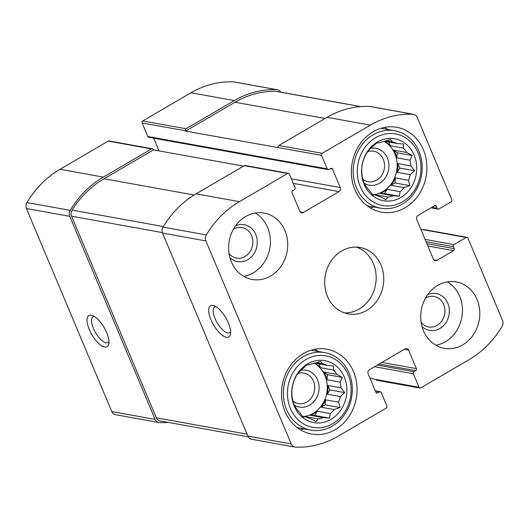<?xml version="1.0" encoding="UTF-8"?>
<svg xmlns="http://www.w3.org/2000/svg" width="529" height="529" viewBox="0 0 529 529"><rect width="100%" height="100%" fill="white"/><g stroke="black" fill="none" stroke-linecap="round" stroke-linejoin="round"><path stroke-width="0.79" d="M316.666 362.616L322.406 363.648L320.594 361.294L314.762 363.311A28.11 24.513 100.2 0 0 309.657 364.613L307.065 364.745L302.7 368.673A28.11 24.513 100.2 0 0 298.733 372.674L296.538 375.352L294.329 380.053A28.11 24.513 100.2 0 0 292.557 385.681L291.843 390.27L291.889 394.396A28.11 24.513 100.2 0 0 292.795 400.142L294.23 405.505L296.042 407.866A28.11 24.513 100.2 0 0 299.374 412.19L303.064 416.978L305.656 416.845A28.11 24.513 100.2 0 0 310.53 418.591L315.985 421.606L318.174 418.928A28.11 24.513 100.2 0 0 323.279 417.632L310.212 415.272A28.11 24.513 -79.8 0 0 317.162 411.212L330.235 413.566A28.11 24.513 100.2 0 0 334.202 409.565L321.136 407.211A28.11 24.513 -79.8 0 0 325.533 399.831L338.606 402.185A28.11 24.513 100.2 0 0 340.378 396.558L327.306 394.204A28.11 24.513 -79.8 0 0 327.973 385.482L341.04 387.843A28.11 24.513 100.2 0 0 340.14 382.097L327.067 379.736A28.11 24.513 -79.8 0 0 325.719 375.722A28.11 24.513 -79.8 0 0 323.827 372.019L336.894 374.38A28.11 24.513 100.2 0 0 333.561 370.049L320.495 367.695A28.11 24.513 -79.8 0 0 314.735 363.311M315.066 363.198L327.279 365.4A28.11 24.513 100.2 0 0 322.406 363.648M303.818 416.508A28.11 24.513 100.2 0 0 324.998 375.59A28.11 24.513 100.2 0 0 314.352 363.37M304.539 416.64A28.11 24.513 -79.8 0 0 305.107 416.574L318.174 418.928M302.495 416.27L305.656 416.845M344.286 377.018A31.482 27.455 100.2 0 0 296.676 374.896A31.482 27.455 100.2 0 0 316.884 422.969A31.482 27.455 100.2 0 0 344.286 377.018M336.894 374.38L342.349 377.395L340.14 382.097M327.279 365.4L333.515 365.923L333.561 370.049M330.235 413.566L329.514 418.155L323.279 417.632M338.606 402.185L340.041 407.548L334.202 409.565M341.04 387.843L344.736 392.63L340.378 396.558M386.52 140.721L392.26 141.759L390.455 139.398L384.616 141.415A28.11 24.513 100.2 0 0 379.511 142.718L376.919 142.85L372.555 146.784A28.11 24.513 100.2 0 0 368.587 150.785L366.392 153.456L364.19 158.158A28.11 24.513 100.2 0 0 362.418 163.785L361.697 168.374L361.75 172.507A28.11 24.513 100.2 0 0 362.649 178.253L364.084 183.609L365.896 185.97A28.11 24.513 100.2 0 0 369.229 190.295L372.925 195.082L375.517 194.95A28.11 24.513 100.2 0 0 380.384 196.695L385.839 199.711L388.028 197.039A28.11 24.513 100.2 0 0 393.133 195.737L380.067 193.376A28.11 24.513 -79.8 0 0 387.016 189.316L400.089 191.67A28.11 24.513 100.2 0 0 404.057 187.669L390.991 185.315A28.11 24.513 -79.8 0 0 395.388 177.936L408.461 180.296A28.11 24.513 100.2 0 0 410.233 174.663L397.16 172.309A28.11 24.513 -79.8 0 0 397.828 163.593L410.901 165.947A28.11 24.513 100.2 0 0 409.995 160.201L396.929 157.847A28.11 24.513 -79.8 0 0 395.58 153.827A28.11 24.513 -79.8 0 0 393.682 150.124L406.755 152.484A28.11 24.513 100.2 0 0 403.422 148.16L390.349 145.799A28.11 24.513 -79.8 0 0 384.59 141.422M384.927 141.303L397.134 143.504A28.11 24.513 100.2 0 0 392.26 141.759M373.672 194.619A28.11 24.513 100.2 0 0 394.852 153.694A28.11 24.513 100.2 0 0 384.206 141.474M374.393 194.745A28.11 24.513 -79.8 0 0 374.962 194.679L388.028 197.039M372.35 194.381L375.517 194.95M414.141 155.123A31.482 27.455 100.2 0 0 366.531 153.007A31.482 27.455 100.2 0 0 386.739 201.073A31.482 27.455 100.2 0 0 414.141 155.123M406.755 152.484L412.203 155.5L409.995 160.201M397.134 143.504L403.369 144.027L403.422 148.16M400.089 191.67L399.375 196.259L393.133 195.737M408.461 180.296L409.896 185.653L404.057 187.669M410.901 165.947L414.597 170.735L410.233 174.663M415.761 370.65A1.501 1.309 -79.8 0 0 416.396 368.634L408.613 350.132A2.995 2.612 -79.8 0 0 406.768 348.571A2.995 2.612 -79.8 0 0 405.121 348.882L369.407 369.751A2.995 2.612 -79.8 0 0 368.138 373.785L375.914 392.287A1.501 1.309 -79.8 0 0 377.66 392.915L379.445 391.87A1.501 1.309 -79.8 0 1 381.191 392.492L386.884 406.041A1.501 1.309 -79.8 0 1 386.249 408.057L338.031 436.233A95.57 83.344 -79.8 0 1 295.539 447.124A5.998 5.23 -79.8 0 1 294.918 447.058A5.998 5.23 -79.8 0 1 291.221 443.937L205.867 240.9A5.998 5.23 -79.8 0 1 206.33 234.916A95.57 83.344 -79.8 0 1 239.419 201.648L287.644 173.479A1.501 1.309 -79.8 0 1 289.389 174.101L295.083 187.65A1.501 1.309 -79.8 0 1 294.448 189.666L292.663 190.711A1.501 1.309 -79.8 0 0 292.028 192.728L299.804 211.23A2.995 2.612 -79.8 0 0 301.649 212.79A2.995 2.612 -79.8 0 0 303.296 212.479L339.016 191.61A2.995 2.612 -79.8 0 0 340.286 187.577L332.503 169.075A1.501 1.309 -79.8 0 0 330.757 168.447L328.972 169.492A1.501 1.309 -79.8 0 1 327.226 168.87L321.533 155.321A1.501 1.309 -79.8 0 1 322.168 153.304L370.386 125.128A95.57 83.344 -79.8 0 1 412.885 114.238A5.998 5.23 -79.8 0 1 413.499 114.304A5.998 5.23 -79.8 0 1 417.202 117.425L451.819 199.783A1.501 1.309 -79.8 0 1 451.184 201.8L438.984 208.929A1.501 1.309 -79.8 0 1 437.232 208.3L436.399 206.317A1.501 1.309 -79.8 0 0 434.653 205.695L417.989 215.435A2.995 2.612 -79.8 0 0 416.72 219.469L433.383 259.117A2.995 2.612 -79.8 0 0 435.235 260.671A2.995 2.612 -79.8 0 0 436.875 260.367L453.545 250.627A1.501 1.309 -79.8 0 0 454.18 248.61L453.346 246.626A1.501 1.309 -79.8 0 1 453.981 244.61L466.181 237.481L422.863 229.665A1.501 1.309 -79.8 0 1 423.683 229.513L467.008 237.329A1.501 1.309 -79.8 0 1 467.934 238.11L502.55 320.462A5.998 5.23 -79.8 0 1 502.087 326.446A95.57 83.344 -79.8 0 1 468.998 359.713L420.78 387.883A1.501 1.309 -79.8 0 1 419.034 387.261L413.334 373.712A1.501 1.309 -79.8 0 1 413.969 371.695L415.761 370.65L379.161 364.051M466.181 237.481A1.501 1.309 -79.8 0 1 467.008 237.329M419.953 388.041L376.635 380.225A1.501 1.309 -79.8 0 1 375.709 379.445L369.95 378.103M294.918 447.058L251.599 439.242A5.998 5.23 -79.8 0 1 247.896 436.127L162.548 233.084A5.998 5.23 -79.8 0 1 163.011 227.106A95.57 83.344 -79.8 0 1 196.1 193.839L244.319 165.663A1.501 1.309 -79.8 0 1 245.145 165.511L288.464 173.327M228.369 322.902A18.085 7.095 -120.3 0 0 214.02 305.676A18.085 7.095 -120.3 0 0 213.531 324.912A18.085 7.095 -120.3 0 0 230.525 333.931A18.085 7.095 -120.3 0 0 228.369 322.902M248.253 436.828L160.003 420.912A5.998 5.23 -79.8 0 1 156.3 417.791L71.567 216.209A5.998 5.23 -79.8 0 1 72.103 210.106A95.57 83.344 -79.8 0 1 104.021 178.756L153.43 149.886L243.512 166.132M153.43 149.886L153.291 149.555A1.501 1.309 -79.8 0 0 152.365 148.775L109.047 140.959A1.501 1.309 -79.8 0 0 108.22 141.117L60.002 169.287A95.57 83.344 -79.8 0 0 26.913 202.554A5.998 5.23 -79.8 0 0 26.45 208.538L111.798 411.575A5.998 5.23 -79.8 0 0 115.501 414.696L158.819 422.512A5.998 5.23 -79.8 0 1 155.123 419.391L111.798 411.575M321.533 155.321L185.573 131.106L234.982 102.236A95.57 83.344 -79.8 0 1 275.477 91.286A5.998 5.23 -79.8 0 1 276.224 91.358L360.672 106.587M280.747 92.172A5.998 5.23 -79.8 0 0 277.401 89.758A5.998 5.23 -79.8 0 0 276.786 89.685A95.57 83.344 -79.8 0 0 234.287 100.583L186.069 128.759A1.501 1.309 -79.8 0 0 185.434 130.775L185.573 131.106M328.152 169.65L148.735 137.282A1.501 1.309 -79.8 0 1 147.809 136.508L142.116 122.959A1.501 1.309 -79.8 0 1 142.751 120.943L190.969 92.767A95.57 83.344 -79.8 0 1 233.461 81.876A5.998 5.23 -79.8 0 1 234.083 81.942L277.401 89.758M278.214 147.505A1.501 1.309 -79.8 0 1 278.849 145.488L327.067 117.319A95.57 83.344 -79.8 0 1 369.559 106.422A5.998 5.23 -79.8 0 1 370.181 106.488L413.499 114.304M422.863 229.665L420.958 229.553M168.328 422.413A95.57 83.344 -79.8 0 1 159.441 422.578A5.998 5.23 -79.8 0 1 158.819 422.512M106.719 332.715A18.085 7.095 -120.3 0 0 92.37 315.489A18.085 7.095 -120.3 0 0 91.881 334.725A18.085 7.095 -120.3 0 0 108.875 343.744A18.085 7.095 -120.3 0 0 106.719 332.715M152.365 148.775A1.501 1.309 -79.8 0 0 151.545 148.927L103.327 177.103A95.57 83.344 -79.8 0 0 70.231 210.37A5.998 5.23 -79.8 0 0 69.768 216.348L155.123 419.391M159.05 150.897L153.708 138.181M423.458 330.757A33.73 29.412 -79.8 0 1 427.062 295.552A33.73 29.412 -79.8 0 1 456.236 281.911A33.73 29.412 -79.8 0 1 477.032 299.454A33.73 29.412 -79.8 0 1 473.435 334.665A33.73 29.412 -79.8 0 1 444.261 348.3A33.73 29.412 -79.8 0 1 423.458 330.757M231.385 261.908A33.73 29.412 -79.8 0 1 234.982 226.696A33.73 29.412 -79.8 0 1 264.156 213.061A33.73 29.412 -79.8 0 1 284.959 230.604A33.73 29.412 -79.8 0 1 281.362 265.809A33.73 29.412 -79.8 0 1 252.181 279.451A33.73 29.412 -79.8 0 1 231.385 261.908M423.365 149.733A43.1 37.585 100.2 0 0 396.79 127.317A43.1 37.585 100.2 0 0 352.149 163.064A43.1 37.585 100.2 0 0 381.488 212.149A43.1 37.585 100.2 0 0 418.763 194.725A43.1 37.585 100.2 0 0 423.365 149.733M353.511 371.629A43.1 37.585 100.2 0 0 326.929 349.213A43.1 37.585 100.2 0 0 282.294 384.953A43.1 37.585 100.2 0 0 311.627 434.044A43.1 37.585 100.2 0 0 348.909 416.614A43.1 37.585 100.2 0 0 353.511 371.629M380.999 265.029A33.73 29.412 100.2 0 0 360.196 247.486A33.73 29.412 100.2 0 0 325.262 275.457A33.73 29.412 100.2 0 0 348.221 313.876A33.73 29.412 100.2 0 0 377.395 300.241A33.73 29.412 100.2 0 0 380.999 265.029M94.347 316.481A14.872 5.832 -120.3 0 0 93.064 316.811A14.872 5.832 -120.3 0 0 95.524 332.596A14.872 5.832 -120.3 0 0 108.061 342.488A14.872 5.832 -120.3 0 0 108.987 341.536M216.004 306.668A14.872 5.832 -120.3 0 0 214.714 306.999A14.872 5.832 -120.3 0 0 217.181 322.783A14.872 5.832 -120.3 0 0 229.718 332.675A14.872 5.832 -120.3 0 0 230.637 331.723M344.485 312.91A33.73 29.412 100.2 0 0 373.414 263.66A33.73 29.412 100.2 0 0 356.354 247.089M317.889 351.388A43.1 37.585 100.2 0 0 314.801 349.285M300.293 429.74A43.1 37.585 100.2 0 0 303.917 428.847M293.026 401.174A15.493 13.509 100.2 0 0 298.363 403.601A15.493 13.509 100.2 0 0 311.76 397.332A15.493 13.509 100.2 0 0 313.419 381.164A15.493 13.509 100.2 0 0 303.864 373.104A15.493 13.509 100.2 0 0 297.959 373.527M294.064 404.983A18.74 16.339 100.2 0 0 313.598 401.961A18.74 16.339 100.2 0 0 317.559 379.934A18.74 16.339 100.2 0 0 301.021 370.168M348.155 374.757A36.356 31.7 100.2 0 0 293.178 372.31A36.356 31.7 100.2 0 0 316.514 427.816A36.356 31.7 100.2 0 0 348.155 374.757M349.087 373.11A39.351 34.319 100.2 0 0 324.819 352.638A39.351 34.319 100.2 0 0 284.066 385.277A39.351 34.319 100.2 0 0 310.854 430.097A39.351 34.319 100.2 0 0 344.888 414.181A39.351 34.319 100.2 0 0 349.087 373.11M387.744 129.493A43.1 37.585 100.2 0 0 384.662 127.39M370.148 207.844A43.1 37.585 100.2 0 0 373.772 206.951M362.881 179.285A15.493 13.509 100.2 0 0 368.217 181.705A15.493 13.509 100.2 0 0 381.621 175.443A15.493 13.509 100.2 0 0 383.274 159.269A15.493 13.509 100.2 0 0 373.719 151.208A15.493 13.509 100.2 0 0 367.814 151.631M363.926 183.087A18.74 16.339 100.2 0 0 383.459 180.065A18.74 16.339 100.2 0 0 387.413 158.045A18.74 16.339 100.2 0 0 370.882 148.279M418.009 152.868A36.356 31.7 100.2 0 0 363.033 150.415A36.356 31.7 100.2 0 0 386.368 205.926A36.356 31.7 100.2 0 0 418.009 152.868M418.948 151.215A39.351 34.319 100.2 0 0 394.68 130.749A39.351 34.319 100.2 0 0 353.921 163.382A39.351 34.319 100.2 0 0 380.708 208.201A39.351 34.319 100.2 0 0 414.743 192.292A39.351 34.319 100.2 0 0 418.948 151.215M243.796 276.363A33.73 29.412 100.2 0 0 267.634 227.477A33.73 29.412 100.2 0 0 255.223 213.015M229.037 253.523A15.493 13.509 100.2 0 0 236.529 258.092A15.493 13.509 100.2 0 0 249.933 251.83A15.493 13.509 100.2 0 0 251.586 235.656A15.493 13.509 100.2 0 0 242.031 227.596A15.493 13.509 100.2 0 0 233.415 229.262M229.91 257.636A18.74 16.339 100.2 0 0 250.647 257.557A18.74 16.339 100.2 0 0 255.725 234.433A18.74 16.339 100.2 0 0 235.669 225.711M435.87 345.219A33.73 29.412 100.2 0 0 459.708 296.333A33.73 29.412 100.2 0 0 447.296 281.871M421.11 322.379A15.493 13.509 100.2 0 0 428.602 326.948A15.493 13.509 100.2 0 0 442.006 320.686A15.493 13.509 100.2 0 0 443.659 304.512A15.493 13.509 100.2 0 0 434.104 296.452A15.493 13.509 100.2 0 0 425.488 298.118M421.983 326.492A18.74 16.339 100.2 0 0 442.72 326.413A18.74 16.339 100.2 0 0 447.799 303.289A18.74 16.339 100.2 0 0 427.743 294.567M388.749 141.99L390.349 145.799M387.016 189.316L384.477 193.574L399.375 196.259M384.477 193.574L380.067 193.376M395.388 177.936L395.004 182.968L409.896 185.653M395.004 182.968L390.991 185.315M397.828 163.593L399.699 168.05L414.597 170.735M399.699 168.05L397.16 172.309M393.682 150.124L397.312 152.815L396.929 157.847M397.312 152.815L412.203 155.5M318.894 363.886L320.495 367.695M317.162 411.212L314.623 415.47L329.514 418.155M314.623 415.47L310.212 415.272M325.533 399.831L325.15 404.864L340.041 407.548M325.15 404.864L321.136 407.211M327.973 385.482L329.845 389.939L344.736 392.63M329.845 389.939L327.306 394.204M323.827 372.019L327.458 374.704L327.067 379.736M327.458 374.704L342.349 377.395M419.034 387.261L375.709 379.445M413.334 373.712L374.585 366.723M291.221 443.937L247.896 436.127M205.867 240.9L162.548 233.084M206.33 234.916L163.011 227.106M239.419 201.648L196.1 193.839M287.644 173.479L244.319 165.663M185.434 130.775L142.116 122.959M327.226 168.87L147.809 136.508M322.168 153.304L278.849 145.488M370.386 125.128L327.067 117.319M412.885 114.238L369.559 106.422M453.981 244.61L425.098 239.399M413.969 371.695L377.375 365.096M416.396 368.634L381.945 362.425M408.613 350.132L404.308 349.358M377.66 392.915L376.119 392.637M379.445 391.87L375.431 391.143M69.768 216.348L26.45 208.538M70.231 210.37L26.913 202.554M103.327 177.103L60.002 169.287M151.545 148.927L108.22 141.117M303.296 212.479L300.221 211.924M339.016 191.61L293.278 183.365M340.286 187.577L291.34 178.749M332.503 169.075L330.354 168.685M186.069 128.759L142.751 120.943M234.287 100.583L190.969 92.767M276.786 89.685L233.461 81.876M437.232 208.3L431.856 207.328M436.399 206.317L434.249 205.933M436.875 260.367L433.8 259.812M453.545 250.627L427.868 245.998M454.18 248.61L426.896 243.69M453.346 246.626L426.063 241.707M325.071 118.483L234.982 102.236M360.434 106.607L275.477 91.286M194.15 195.009L104.021 178.756M163.335 226.564L72.103 210.106M162.363 232.588L71.567 216.209M247.076 434.164L156.3 417.791M380.265 391.718L375.292 390.819M438.157 209.081L431.049 207.798M297.212 427.637L310.854 430.097M311.178 350.178L324.819 352.638M367.066 205.741L380.708 208.201M381.039 128.282L394.68 130.749"/></g></svg>
